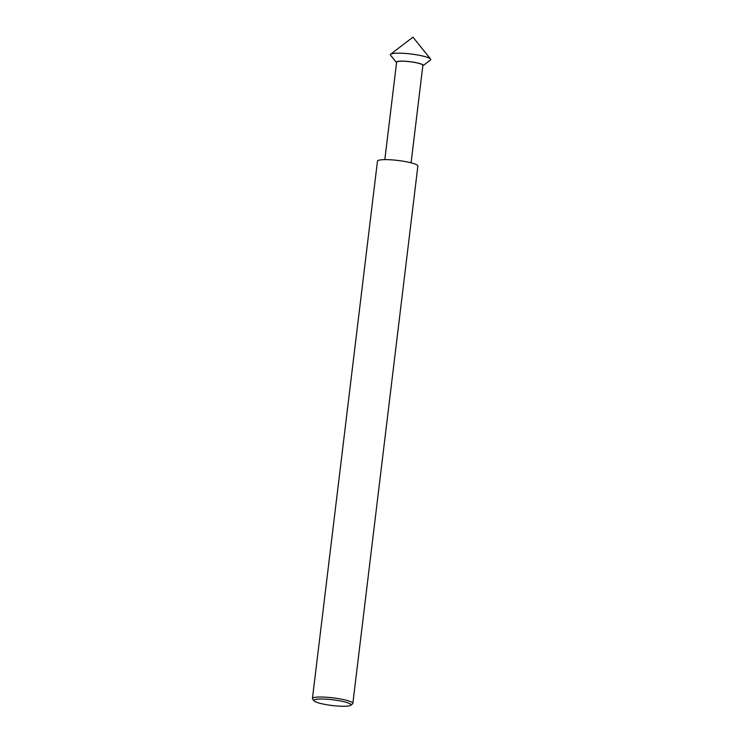 <?xml version="1.0" encoding="UTF-8"?>
<svg xmlns="http://www.w3.org/2000/svg" width="743" height="743" viewBox="0 0 743 743"><rect width="100%" height="100%" fill="white"/><g stroke="black" fill="none" stroke-linecap="round" stroke-linejoin="round"><path stroke-width="1.11" d="M411.093 162.81L422.878 65.356A13.235 2.043 6.9 0 0 412.718 62.115A13.235 2.043 6.9 0 0 397.849 61.493A13.235 2.043 -173.1 0 0 396.613 62.18L384.818 159.634M379.357 160.089A20.358 3.139 -173.1 0 0 377.463 161.147L312.431 698.531A20.358 3.139 -173.1 0 0 312.617 699.052L314.085 700.872A18.659 2.879 -173.1 0 0 329.669 705.181A18.659 2.879 -173.1 0 0 349.219 705.85A18.659 2.879 6.9 0 0 350.677 705.302L352.535 703.881A20.358 3.139 6.9 0 0 352.841 703.426L417.872 166.042A20.358 3.139 6.9 0 0 402.242 161.055A20.358 3.139 6.9 0 0 379.357 160.089M352.841 703.426A20.358 3.139 6.9 0 0 337.211 698.439A20.358 3.139 6.9 0 0 314.335 697.473A20.358 3.139 -173.1 0 0 312.431 698.531M314.085 700.872A18.659 2.879 -173.1 0 1 315.654 699.432A18.659 2.879 6.9 0 1 338.028 700.538A18.659 2.879 6.9 0 1 350.677 705.302M390.651 54.211L412.969 37.15L430.569 59.041A20.358 3.139 6.9 0 0 413.563 54.341A20.358 3.139 6.9 0 0 392.248 53.617A20.358 3.139 -173.1 0 0 390.651 54.211A20.358 3.139 -173.1 0 0 390.53 55.186L396.4 62.486A13.569 2.09 -173.1 0 0 396.558 62.644M422.823 65.821A13.569 2.09 6.9 0 0 423.018 65.7A13.569 2.09 6.9 0 0 413.814 62.236A13.569 2.09 6.9 0 0 397.542 61.437A13.569 2.09 -173.1 0 0 396.4 62.486M430.569 59.041A20.358 3.139 6.9 0 1 430.448 60.016L423.018 65.7"/></g></svg>
